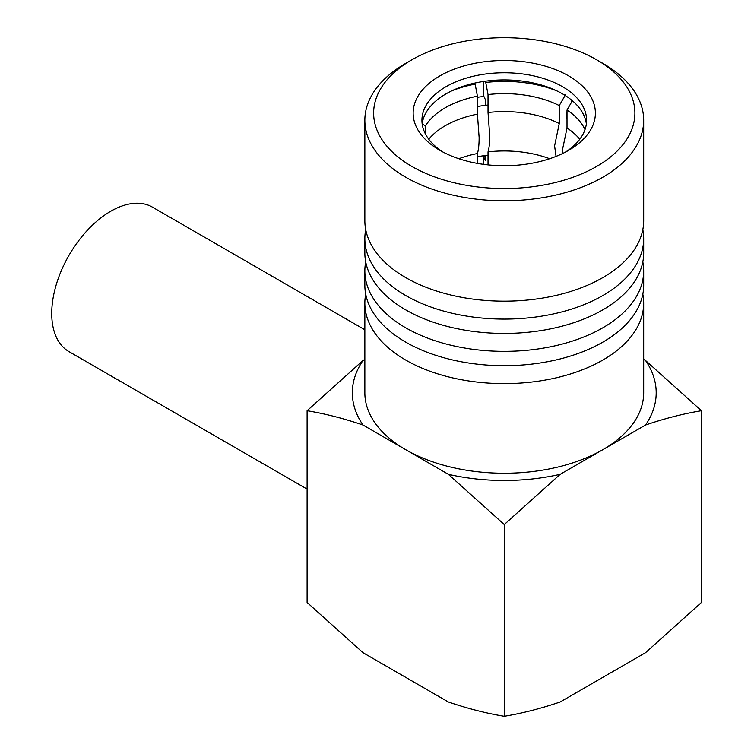 <?xml version="1.0" encoding="UTF-8"?>
<svg xmlns="http://www.w3.org/2000/svg" width="754" height="754" viewBox="0 0 754 754"><rect width="100%" height="100%" fill="white"/><g stroke="black" fill="none" stroke-linecap="round" stroke-linejoin="round"><path stroke-width="1.13" d="M488.026 164.881L488.026 151.884C489.148 148.236 489.723 142.902 489.732 135.88L488.026 112.516A83.43 48.171 180 0 1 559.251 123.533L554.586 145.918L556.056 156.398M428.772 139.254A83.43 48.171 180 0 1 477.423 114.156L479.129 137.52C479.12 144.504 478.545 149.839 477.423 153.524L477.423 163.382M562.465 153.59L562.343 150.395L567.008 128.01A83.43 48.171 180 0 1 579.76 139.254M458.856 158.726A83.43 48.171 180 0 1 477.423 153.524M488.026 151.884A83.43 48.171 180 0 1 549.675 158.726M567.008 128.01L567.008 110.056A83.43 48.171 180 0 1 584.991 129.631M567.008 110.056L572.38 100.763M425.275 133.694L425.275 126.304A83.43 48.171 180 0 1 477.423 96.192L477.423 114.156M425.275 126.304L422.259 123.279M451.514 90.961A92.214 53.232 180 0 1 475.143 84.118L477.423 96.192M474.671 83.1L475.143 84.118M488.026 112.516L488.026 94.552A83.43 48.171 180 0 1 559.251 105.579L559.251 123.533M488.026 94.552L485.746 82.478A92.214 53.232 180 0 1 557.018 90.961M565.472 94.816L559.251 105.579M485.746 82.478L485.161 81.225M566.254 118.453L566.254 112.289L567.008 111.846M571.692 101.96L571.692 100.178M485.463 155.512L485.463 160.743L483.465 156.446A100.989 58.303 180 0 1 485.463 156.219M483.465 81.47L483.465 95.504L485.463 99.792L485.463 105.315M483.465 156.446L483.465 164.334M477.423 156.728A90.018 51.969 180 0 1 488.026 155.22M424.502 132.063A90.018 51.969 180 0 1 425.275 131.224M477.423 106.54A90.018 51.969 180 0 1 488.026 105.023M483.908 96.446A105.381 60.838 0 0 0 477.423 97.304M642.813 229.64A139.415 80.49 180 0 1 643.68 238.603A139.415 80.49 180 0 1 557.621 312.967A139.415 80.49 180 0 1 405.69 295.511A139.415 80.49 180 0 1 364.851 238.603A139.415 80.49 180 0 1 365.718 229.64M642.813 261.902A139.415 80.49 180 0 1 643.68 270.865A139.415 80.49 180 0 1 557.621 345.228A139.415 80.49 180 0 1 405.69 327.783A139.415 80.49 180 0 1 364.851 270.865A139.415 80.49 180 0 1 365.718 261.902M642.813 294.173A139.415 80.49 180 0 1 643.68 303.136A139.415 80.49 180 0 1 557.621 377.5A139.415 80.49 180 0 1 405.69 360.044A139.415 80.49 180 0 1 364.851 303.136A139.415 80.49 180 0 1 365.718 294.173M422.174 123.873A82.327 47.53 180 0 1 475.651 82.893A82.327 47.53 180 0 1 562.484 93.845A82.327 47.53 180 0 1 586.358 123.873M565.434 152.11A82.327 47.53 0 0 0 586.593 120.291A82.327 47.53 0 0 0 562.484 86.682A82.327 47.53 0 0 0 472.758 76.371A82.327 47.53 0 0 0 421.938 120.291A82.327 47.53 0 0 0 443.098 152.11M439.836 150.319A91.111 52.601 180 0 1 439.836 150.31A91.111 52.601 180 0 1 439.836 75.918A91.111 52.601 180 0 1 568.695 75.918A91.111 52.601 180 0 1 568.695 150.31A91.111 52.601 180 0 1 439.836 150.319M411.901 166.445A130.63 75.419 0 0 0 596.631 166.445A130.63 75.419 0 0 0 596.64 59.792L602.842 63.374A139.415 80.49 180 0 1 602.851 63.374A139.415 80.49 180 0 1 643.68 120.291A139.415 80.49 180 0 1 557.621 194.655A139.415 80.49 180 0 1 405.69 177.199A139.415 80.49 180 0 1 364.851 120.291A139.415 80.49 180 0 1 405.69 63.374L411.891 59.792A130.63 75.419 0 0 0 411.901 166.445M643.68 120.291L643.68 220.677A139.415 80.49 180 0 1 557.621 295.04A139.415 80.49 180 0 1 405.69 277.585A139.415 80.49 180 0 1 364.851 220.677L364.851 120.291M643.68 238.603L643.68 252.939A139.415 80.49 180 0 1 557.621 327.302A139.415 80.49 180 0 1 405.69 309.856A139.415 80.49 180 0 1 364.851 252.939L364.851 238.603M643.68 270.865L643.68 285.21A139.415 80.49 180 0 1 557.621 359.573A139.415 80.49 180 0 1 405.69 342.118A139.415 80.49 180 0 1 364.851 285.21L364.851 270.865M643.68 303.136L643.68 392.768A139.415 80.49 180 0 1 557.621 467.122A139.415 80.49 180 0 1 405.69 449.676A139.415 80.49 180 0 1 364.851 392.768L364.851 303.136M602.851 63.374L596.64 59.792A130.63 75.419 0 0 0 411.891 59.792M504.266 524.548L560.147 474.332A151.931 87.718 0 0 1 448.385 474.332L504.266 524.548L504.266 716.3C485.972 713.246 467.348 708.468 448.385 701.993L362.994 652.691L307.104 602.474L307.104 410.713L362.994 360.497A151.931 87.718 0 0 0 362.994 425.03C344.031 418.545 325.398 413.776 307.104 410.713M364.851 359.422L362.994 360.497M362.994 425.03L448.385 474.332M643.68 359.422L645.537 360.497A151.931 87.718 0 0 1 645.537 425.03L560.147 474.332M645.537 425.03C664.51 418.545 683.133 413.776 701.427 410.713L645.537 360.497M701.427 410.713L701.427 602.474L645.537 652.691L560.147 701.993C541.184 708.468 522.56 713.246 504.266 716.3M364.851 329.771L152.44 207.133A83.43 48.171 120 0 0 85.221 232.684A83.43 48.171 120 0 0 69.01 351.637L307.104 489.101"/></g></svg>
